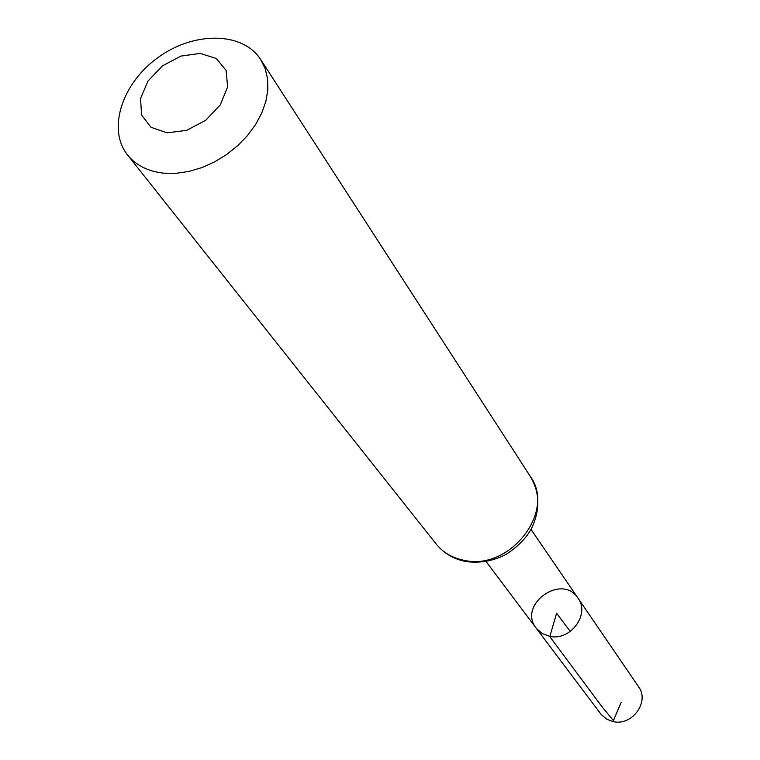 <?xml version="1.0" encoding="UTF-8"?>
<svg xmlns="http://www.w3.org/2000/svg" width="760" height="760" viewBox="0 0 760 760"><rect width="100%" height="100%" fill="white"/><g stroke="black" fill="none" stroke-linecap="round" stroke-linejoin="round"><path stroke-width="1.14" d="M549.575 636.329L542.042 633.46L536.227 628.207C517.265 604.827 561.972 572.755 578.037 598.206C590.387 614.251 570.294 641.317 549.575 636.329L542.042 633.46L536.227 628.207L601.322 714.675L606.983 719.331L613.006 721.553C632.025 726.436 650.038 701.708 638.533 686.698L578.037 598.206C590.387 614.251 570.294 641.317 549.575 636.329M167.057 132.829L150.993 127.3L141.578 115.026L140.552 98.505L148 81.006L162.393 65.911L180.965 56.078L200.165 53.409L216.286 58.491L226.119 70.433L227.611 86.972L220.324 104.823L205.656 120.355L186.599 130.368L167.057 132.829M163.761 173.175C148.095 171.465 136.04 165.414 127.604 155.03C106.894 129.228 122.084 82.973 158.308 57.323C194.208 31.226 242.896 31.654 260.699 59.536L265.183 68.656L267.596 78.888L267.824 89.927L265.848 101.469L261.706 113.164L255.512 124.65L247.437 135.603L237.718 145.654L226.641 154.517L214.567 161.918L201.846 167.618L188.879 171.456L176.054 173.327L163.761 173.175M570.247 631.475L556.614 613.234L549.784 636.623L601.644 706.278L613.406 720.603L621.139 702.42M464.522 560.414C452.666 558.172 443.213 552.71 436.173 544.008C443.688 553.27 453.587 559.103 465.87 561.517C479.303 563.407 492.433 561.184 505.257 554.838C523.079 543.685 530.356 531.791 533.387 524.362C540.189 507.157 539.172 491.188 530.337 476.453C556.063 511.3 509.988 570.788 464.522 560.414M486.087 561.545L536.227 628.207M530.964 529.35L578.037 598.206M127.604 155.03L436.173 544.008M260.699 59.536L530.337 476.453"/></g></svg>
